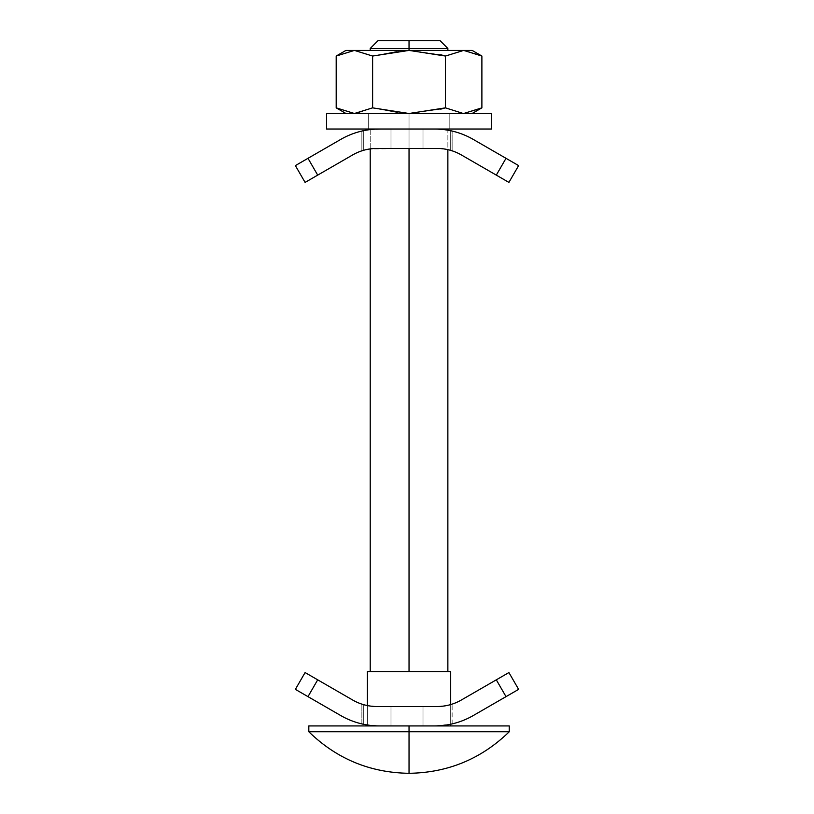 <?xml version="1.0" encoding="UTF-8"?>
<svg xmlns="http://www.w3.org/2000/svg" width="814" height="814" viewBox="0 0 814 814"><rect width="100%" height="100%" fill="white"/><g stroke="black" fill="none" stroke-linecap="round" stroke-linejoin="round"><path stroke-width="0.61" stroke-dasharray="4.07 3.05" d="M370.217 148.901L370.217 129.589L379.528 129.019C368.345 129.762 362.454 130.433 361.864 131.064L361.864 150.834C362.332 150.102 367.348 149.308 376.933 148.433L437.067 148.433A48.525 48.525 0 0 1 450.681 150.387A48.525 48.525 0 0 0 437.067 148.433L376.933 148.433A48.525 48.525 0 0 0 363.319 150.387A48.525 48.525 0 0 1 376.933 148.433L437.067 148.433A48.525 48.525 0 0 1 450.681 150.387L450.681 130.739A77.645 77.645 0 0 0 434.473 129.019A77.645 77.645 0 0 1 450.681 130.739A77.645 77.645 0 0 0 434.473 129.019L379.528 129.019A77.645 77.645 0 0 0 370.217 129.589L390.985 129.019L390.985 148.433L376.933 148.433L390.985 148.433L390.985 129.019L423.015 129.019L423.015 148.433L390.985 148.433L390.985 129.019L379.528 129.019L434.473 129.019C445.655 129.762 451.546 130.433 452.136 131.064C451.546 130.433 445.655 129.762 434.473 129.019L423.015 129.019L423.015 148.433L437.067 148.433C446.652 149.308 451.668 150.102 452.136 150.834L452.136 131.064L452.136 150.834C451.668 150.102 446.652 149.308 437.067 148.433L423.015 148.433L423.015 129.019L390.985 129.019L390.985 148.433L437.067 148.433L369.637 148.982L376.933 148.433A48.525 48.525 0 0 0 363.339 150.376A48.525 48.525 0 0 1 376.933 148.433A48.525 48.525 0 0 0 363.319 150.387A48.525 48.525 0 0 1 376.933 148.433L423.015 148.433L376.933 148.433A48.525 48.525 0 0 0 362.027 150.783A48.525 48.525 0 0 1 376.933 148.433L437.067 148.433C446.652 149.308 451.668 150.102 452.136 150.834C451.668 150.102 446.652 149.308 437.067 148.433L423.015 148.433L423.015 129.019L434.473 129.019A77.645 77.645 0 0 1 473.29 139.428L518.62 165.598L508.913 182.407L496.306 175.122L506.013 158.313L518.62 165.598L508.913 182.407L461.334 154.935L496.306 175.122L506.013 158.313L473.29 139.428A77.645 77.645 0 0 0 434.473 129.019L379.528 129.019A77.645 77.645 0 0 0 340.71 139.428L307.987 158.313L317.694 175.122L352.666 154.935L305.087 182.407L317.694 175.122L307.987 158.313L295.38 165.598L340.71 139.428A77.645 77.645 0 0 1 379.528 129.019C368.345 129.762 362.454 130.433 361.864 131.064L361.864 150.834C362.332 150.102 367.348 149.308 376.933 148.433L437.067 148.433A48.525 48.525 0 0 1 450.681 150.387A48.525 48.525 0 0 0 437.067 148.433A48.525 48.525 0 0 1 450.681 150.387A48.525 48.525 0 0 0 437.067 148.433A48.525 48.525 0 0 1 451.974 150.783M448.931 130.382A77.645 77.645 0 0 0 434.473 129.019L326.536 129.019L434.473 129.019L326.536 129.019L326.536 113.492L491.534 113.492L326.536 113.492L491.534 113.492L326.536 113.492L491.534 113.492L491.534 129.019L491.534 113.492L326.536 113.492L326.536 129.019L491.534 129.019L379.528 129.019A77.645 77.645 0 0 0 363.319 130.739A77.645 77.645 0 0 1 379.528 129.019L434.473 129.019L447.863 130.189L447.863 149.654M450.325 130.657L450.325 130.657A77.645 77.645 0 0 0 449.023 130.403A77.645 77.645 0 0 1 450.325 130.657A77.645 77.645 0 0 0 434.473 129.019L447.863 130.189A77.645 77.645 0 0 0 434.473 129.019L379.528 129.019A77.645 77.645 0 0 0 365.018 130.393A77.645 77.645 0 0 1 379.528 129.019L434.473 129.019A77.645 77.645 0 0 1 448.982 130.393M363.624 130.667L363.675 130.657A77.645 77.645 0 0 1 364.977 130.403A77.645 77.645 0 0 0 363.675 130.657L363.624 130.667M366.697 130.087L368.752 129.772L366.697 130.087A77.645 77.645 0 0 0 365.069 130.382M449.806 129.019L368.274 129.019L449.806 129.019L368.274 129.019L449.806 129.019L368.274 129.019L368.274 113.492L449.806 113.492L449.806 129.019L449.806 113.492L368.274 113.492L449.806 113.492L368.274 113.492L368.274 129.019L449.806 129.019L368.274 129.019L368.274 113.492L449.806 113.492L368.274 113.492L449.806 113.492L449.806 129.019L449.806 113.492L368.274 113.492L368.274 129.019L449.806 129.019M379.528 129.019A77.645 77.645 0 0 0 363.319 130.739L363.319 150.387A48.525 48.525 0 0 1 376.933 148.433A48.525 48.525 0 0 0 363.319 150.387L363.319 130.739A77.645 77.645 0 0 1 379.528 129.019L434.473 129.019M479.568 109.127L463.675 113.492L409.035 113.492L440.74 109.157L409.035 113.492L354.405 113.492L463.675 113.492C474.857 113.492 474.857 113.492 463.675 113.492L354.405 113.492C343.223 113.492 343.223 113.492 354.405 113.492L463.675 113.492L445.462 107.855L445.462 56.044L445.462 107.855L409.035 113.492L345.95 113.492L354.405 113.492L336.192 107.855L354.405 113.492L336.192 107.855L354.405 113.492L463.675 113.492L445.462 107.855L409.035 113.492L354.405 113.492C343.223 113.492 343.223 113.492 354.405 113.492L409.035 113.492L372.619 107.855L356.552 113.411L372.619 107.855L372.619 56.044L400.101 50.773L372.619 56.044L372.619 107.855L354.405 113.492L372.619 107.855L372.619 56.044L409.035 50.407L440.74 54.742L409.035 50.407L345.95 50.407L354.405 50.407L336.192 56.044L354.405 50.407L372.619 56.044L372.619 107.855L409.035 113.492L372.619 107.855L409.035 113.492L472.13 113.492L409.035 113.492L445.462 107.855L445.462 56.044L463.675 50.407L481.888 56.044L481.888 107.855L463.675 113.492C474.857 113.492 474.857 113.492 463.675 113.492L409.035 113.492L445.462 107.855L463.675 113.492L445.462 107.855L463.675 113.492L445.462 107.855L445.462 56.044L463.675 50.407L354.405 50.407L372.619 56.044L354.405 50.407C343.223 50.407 343.223 50.407 354.405 50.407L447.863 50.407L370.217 50.407L409.035 50.407L409.035 48.464L370.217 48.464L409.035 48.464L409.035 50.407L447.863 50.407L409.035 50.407L445.462 56.044L445.462 107.855L445.462 56.044L463.675 50.407L409.035 50.407L372.619 56.044L372.619 107.855L372.619 56.044L409.035 50.407L354.405 50.407L409.035 50.407L354.405 50.407L336.192 56.044L354.405 50.407L345.95 50.407L336.192 56.044L336.192 107.855L336.192 56.044L354.405 50.407L372.619 56.044L409.035 50.407L463.675 50.407L479.619 54.792M400.101 113.136L372.619 107.855L354.405 113.492L372.619 107.855L400.101 113.136M463.675 50.407L480.789 55.423L463.675 50.407L472.13 50.407L463.675 50.407L481.888 56.044L472.13 50.407L463.675 50.407L445.462 56.044L409.035 50.407L370.217 50.407L447.863 50.407L409.035 50.407L445.462 56.044L463.675 50.407C474.857 50.407 474.857 50.407 463.675 50.407L370.217 50.407L409.035 50.407L409.035 48.464L447.863 48.464L409.035 48.464L409.035 40.7L409.035 50.407L447.863 50.407L409.035 50.407L409.035 48.464L370.217 48.464L409.035 48.464L409.035 50.407L445.462 56.044L463.675 50.407L481.888 56.044L481.888 107.855L463.675 113.492L472.13 113.492L463.675 113.492L481.888 107.855M447.863 50.407L447.863 48.464L409.035 48.464L447.863 48.464L440.099 40.7L377.981 40.7L440.099 40.7L409.035 40.7L409.035 48.464L447.863 48.464L409.035 48.464L409.035 40.7L377.981 40.7L440.099 40.7L377.981 40.7M305.087 182.407L295.38 165.598L305.087 182.407M354.405 113.492L345.95 113.492L354.405 113.492L336.192 107.855L354.405 113.492M336.192 56.044L354.405 50.407M409.035 48.464L409.035 40.7L409.035 48.464L370.217 48.464L409.035 48.464M450.681 130.739L450.681 150.387A48.525 48.525 0 0 0 437.067 148.433A48.525 48.525 0 0 1 450.681 150.387L450.681 130.739L450.681 150.387M364.977 130.403A77.645 77.645 0 0 0 363.675 130.657M409.035 113.492L447.863 113.492L370.217 113.492L409.035 113.492L409.035 671.581L370.217 671.581L409.035 671.581L409.035 113.492L447.863 113.492L409.035 113.492L409.035 671.581L447.863 671.581L409.035 671.581L409.035 113.492L370.217 113.492L409.035 113.492L409.035 148.433L409.035 113.492L370.217 113.492L447.863 113.492L409.035 113.492L447.863 113.492L409.035 113.492L409.035 671.581L370.217 671.581L447.863 671.581L370.217 671.581L447.863 671.581L370.217 671.581L409.035 671.581L409.035 113.492M451.974 704.181A48.525 48.525 0 0 1 437.067 706.521L376.933 706.521A48.525 48.525 0 0 1 367.399 705.575L367.399 724.979A77.645 77.645 0 0 1 363.319 724.226L364.438 724.45L363.319 724.226L363.319 704.578A48.525 48.525 0 0 0 367.399 705.575L376.933 706.521L423.015 706.521L423.015 725.935L434.473 725.935A77.645 77.645 0 0 0 450.681 724.226L434.473 725.935L379.528 725.935C368.345 725.203 362.454 724.521 361.864 723.9L361.864 704.13L361.864 723.9C362.454 724.521 368.345 725.203 379.528 725.935L367.399 725.935L367.399 671.581L367.399 705.575L367.399 671.581L450.681 671.581L367.399 671.581L367.399 725.935L450.681 725.935L450.681 671.581L367.399 671.581L450.681 671.581L450.681 704.578A48.525 48.525 0 0 1 437.067 706.521A48.525 48.525 0 0 0 450.681 704.578A48.525 48.525 0 0 1 437.067 706.521C446.652 705.657 451.668 704.853 452.136 704.13C451.668 704.853 446.652 705.657 437.067 706.521A48.525 48.525 0 0 0 450.681 704.578L450.681 671.581L450.681 704.578A48.525 48.525 0 0 1 437.067 706.521L376.933 706.521A48.525 48.525 0 0 1 363.319 704.578L363.319 724.226A77.645 77.645 0 0 0 379.528 725.935L434.473 725.935C445.655 725.203 451.546 724.521 452.136 723.9L452.136 704.13C451.668 704.853 446.652 705.657 437.067 706.521L376.933 706.521L367.399 705.575L367.399 724.979A77.645 77.645 0 0 0 379.528 725.935L367.399 725.935L379.528 725.935A77.645 77.645 0 0 1 363.319 724.226A77.645 77.645 0 0 0 379.528 725.935L365.873 724.725L379.528 725.935A77.645 77.645 0 0 1 363.319 724.226A77.645 77.645 0 0 0 379.528 725.935A77.645 77.645 0 0 1 340.71 715.537A77.645 77.645 0 0 0 379.528 725.935L390.985 725.935L379.528 725.935L390.985 725.935L390.985 706.521L376.933 706.521A48.525 48.525 0 0 1 363.319 704.578L363.319 724.226L363.319 704.578A48.525 48.525 0 0 0 376.933 706.521A48.525 48.525 0 0 1 352.666 700.02L317.694 679.832L307.987 696.642L340.71 715.537L295.38 689.366L307.987 696.642L317.694 679.832L305.087 672.557L352.666 700.02A48.525 48.525 0 0 0 376.933 706.521A48.525 48.525 0 0 1 363.319 704.578A48.525 48.525 0 0 0 367.399 705.575L376.933 706.521A48.525 48.525 0 0 1 367.399 705.575A48.525 48.525 0 0 0 376.933 706.521L437.067 706.521L390.985 706.521L390.985 725.935L434.473 725.935L423.015 725.935L423.015 706.521L437.067 706.521L376.933 706.521C367.348 705.657 362.332 704.853 361.864 704.13L365.944 705.26M450.681 724.226L450.681 704.578A48.525 48.525 0 0 1 437.067 706.521L423.015 706.521L437.067 706.521C446.652 705.657 451.668 704.853 452.136 704.13L452.136 723.9C451.546 724.521 445.655 725.203 434.473 725.935A77.645 77.645 0 0 0 473.29 715.537L506.013 696.642L496.306 679.832L461.334 700.02A48.525 48.525 0 0 1 437.067 706.521L376.933 706.521A48.525 48.525 0 0 1 363.319 704.578L363.319 724.226A77.645 77.645 0 0 0 379.528 725.935L434.473 725.935A77.645 77.645 0 0 0 450.681 724.226L450.681 704.578A48.525 48.525 0 0 1 437.067 706.521L376.933 706.521L437.067 706.521A48.525 48.525 0 0 0 450.681 704.578L450.681 724.226A77.645 77.645 0 0 1 434.473 725.935A77.645 77.645 0 0 0 450.681 724.226L434.473 725.935A77.645 77.645 0 0 0 450.681 724.226A77.645 77.645 0 0 1 434.473 725.935L423.015 725.935L423.015 706.521L390.985 706.521L390.985 725.935L423.015 725.935L379.528 725.935L509.249 725.935L308.821 725.935L308.821 731.755L409.035 731.755L409.035 725.935L409.035 731.755L308.821 731.755L409.035 731.755L409.035 725.935L434.473 725.935A77.645 77.645 0 0 0 450.681 724.226L450.681 725.935L450.681 724.226L450.681 725.935L379.528 725.935L409.035 725.935L409.035 731.755L509.249 731.755L409.035 731.755L409.035 725.935L434.473 725.935L308.821 725.935L409.035 725.935L409.035 773.3L409.035 731.755L509.249 731.755L308.821 731.755L409.035 731.755L308.821 731.755L409.035 731.755L409.035 773.3L409.035 731.755L509.249 731.755L509.249 725.935L434.473 725.935A77.645 77.645 0 0 0 473.29 715.537L518.62 689.366L506.013 696.642L496.306 679.832L508.913 672.557L518.62 689.366L508.913 672.557L461.334 700.02M295.38 689.366L305.087 672.557L295.38 689.366M367.399 705.575L367.399 671.581L450.681 671.581L367.399 671.581L367.399 724.979A77.645 77.645 0 0 1 363.319 724.226L363.319 704.578A48.525 48.525 0 0 0 367.399 705.575L367.399 724.979A77.645 77.645 0 0 0 379.528 725.935L367.399 725.935M423.015 706.521L423.015 725.935L390.985 725.935L390.985 706.521L423.015 706.521M409.035 731.755L409.035 773.3L409.035 731.755L509.249 731.755L409.035 731.755M409.035 671.581L447.863 671.581L409.035 671.581M345.95 113.492L336.192 107.855M370.217 50.407L370.217 48.464M370.217 129.019L370.217 671.581M447.863 129.019L447.863 671.581"/><path stroke-width="1.22" d="M352.666 154.935A48.525 48.525 0 0 1 362.027 150.783A48.525 48.525 0 0 0 352.666 154.935A48.525 48.525 0 0 1 376.933 148.433A48.525 48.525 0 0 0 352.666 154.935L317.694 175.122L352.666 154.935M450.681 150.387A48.525 48.525 0 0 1 461.334 154.935A48.525 48.525 0 0 0 437.067 148.433A48.525 48.525 0 0 1 461.334 154.935L496.306 175.122L461.334 154.935A48.525 48.525 0 0 0 451.974 150.783L451.974 150.783M447.863 129.019L447.863 130.189L450.325 130.657A77.645 77.645 0 0 1 450.681 130.739A77.645 77.645 0 0 0 434.473 129.019A77.645 77.645 0 0 1 473.29 139.428L518.62 165.598L508.913 182.407L518.62 165.598L506.013 158.313L496.306 175.122L508.913 182.407L496.306 175.122L506.013 158.313L473.29 139.428A77.645 77.645 0 0 0 434.473 129.019L491.534 129.019L491.534 113.492L491.534 129.019L379.528 129.019A77.645 77.645 0 0 0 363.319 130.739A77.645 77.645 0 0 1 363.675 130.657L366.697 130.087A77.645 77.645 0 0 1 370.217 129.589L368.752 129.772L370.217 129.019M451.475 150.621L452.136 150.834M365.944 149.695L369.637 148.982L365.944 149.695M450.376 130.667L452.136 131.064L450.376 130.667M361.864 131.064L363.624 130.667L361.864 131.064M379.528 129.019L326.536 129.019L326.536 113.492L326.536 129.019L379.528 129.019A77.645 77.645 0 0 0 340.71 139.428L307.987 158.313L317.694 175.122L305.087 182.407L317.694 175.122L307.987 158.313L340.71 139.428A77.645 77.645 0 0 1 379.528 129.019L434.473 129.019M450.681 130.739A77.645 77.645 0 0 0 447.863 130.189L450.325 130.657A77.645 77.645 0 0 1 450.681 130.739A77.645 77.645 0 0 0 450.325 130.657M363.675 130.657A77.645 77.645 0 0 0 363.319 130.739A77.645 77.645 0 0 1 363.675 130.657L366.697 130.087M326.536 113.492L491.534 113.492L326.536 113.492M407.865 113.492L400.101 113.136L407.865 113.492M356.552 113.411L354.802 113.492L356.552 113.411M481.888 107.855L472.13 113.492L481.888 107.855L463.675 113.492L481.888 107.855L481.888 56.044L463.675 50.407L445.462 56.044L440.74 54.742L445.462 56.044L409.035 50.407L354.405 50.407C343.223 50.407 343.223 50.407 354.405 50.407L409.035 50.407L400.101 50.773L409.035 50.407L372.619 56.044L372.619 107.855L409.035 113.492L445.462 107.855L440.74 109.157L445.462 107.855L463.268 113.492L445.462 107.855L445.462 56.044L445.462 107.855L409.035 113.492L372.619 107.855L372.619 56.044L354.405 50.407L336.192 56.044L336.192 107.855L354.405 113.492L372.619 107.855L354.405 113.492L336.192 107.855L336.192 56.044L345.95 50.407L354.405 50.407L372.619 56.044L354.405 50.407L372.619 56.044L409.035 50.407L463.675 50.407L445.462 56.044L409.035 50.407L463.675 50.407C474.857 50.407 474.857 50.407 463.675 50.407L472.13 50.407L481.888 56.044L481.888 107.855L479.568 109.127M479.619 54.792L481.888 56.044L463.675 50.407M354.405 50.407L336.192 56.044M370.217 50.407L370.217 48.464L377.981 40.7L409.035 40.7L377.981 40.7L409.035 40.7L409.035 48.464L370.217 48.464L409.035 48.464L409.035 50.407L409.035 48.464L447.863 48.464L409.035 48.464L409.035 40.7L440.099 40.7L447.863 48.464L447.863 50.407M376.933 148.433L437.067 148.433L376.933 148.433M295.38 165.598L307.987 158.313L295.38 165.598L305.087 182.407L295.38 165.598M481.888 56.044L480.789 55.423L481.888 56.044M367.399 725.935L367.399 724.979L367.399 725.935L309.035 725.935L434.473 725.935A77.645 77.645 0 0 0 473.29 715.537L506.013 696.642L496.306 679.832L461.334 700.02A48.525 48.525 0 0 1 437.067 706.521A48.525 48.525 0 0 0 461.334 700.02A48.525 48.525 0 0 1 451.974 704.181L452.136 704.13M450.681 671.581L450.681 704.578L450.681 671.581L367.399 671.581L367.399 705.575L365.944 705.26L367.399 705.575L367.399 671.581L450.681 671.581M450.681 725.935L450.681 724.226L450.681 725.935M461.334 700.02L508.913 672.557L496.306 679.832L506.013 696.642L518.62 689.366L508.913 672.557L518.62 689.366L473.29 715.537A77.645 77.645 0 0 1 434.473 725.935L509.249 725.935L509.249 731.755L409.035 731.755L409.035 725.935L409.035 731.755L308.821 731.755L308.821 725.935L379.528 725.935A77.645 77.645 0 0 1 340.71 715.537L295.38 689.366L305.087 672.557L317.694 679.832L305.087 672.557L295.38 689.366L307.987 696.642L317.694 679.832L352.666 700.02A48.525 48.525 0 0 0 376.933 706.521A48.525 48.525 0 0 1 352.666 700.02L317.694 679.832L307.987 696.642L340.71 715.537A77.645 77.645 0 0 0 379.528 725.935L434.473 725.935A77.645 77.645 0 0 0 450.681 724.226L452.136 723.9L450.681 724.226M365.873 724.725L364.438 724.45L365.873 724.725M363.319 724.226L361.864 723.9L363.319 724.226M365.944 705.26L367.399 705.575M437.067 706.521L376.933 706.521L437.067 706.521M409.035 773.3L409.035 731.755L509.249 731.755L308.821 731.755L409.035 731.755L409.035 773.3C447.944 772.73 481.349 758.882 509.249 731.755C481.349 758.882 447.944 772.73 409.035 773.3C370.136 772.73 336.731 758.882 308.821 731.755C336.721 758.882 370.126 772.73 409.035 773.3M409.035 148.433L409.035 671.581L409.035 148.433M345.95 113.492L336.192 107.855M377.981 40.7L370.217 48.464M370.217 148.901L370.217 671.581M447.863 149.654L447.863 671.581"/></g></svg>
